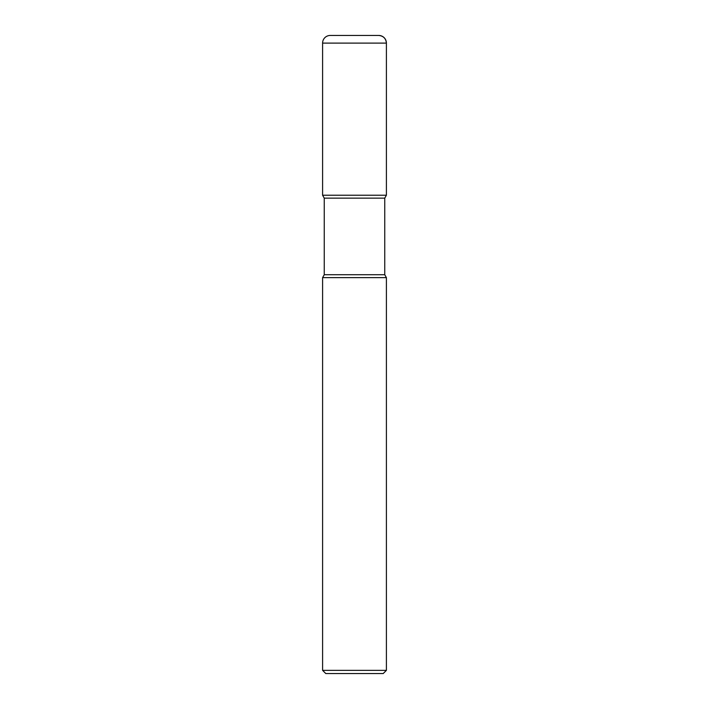 <?xml version="1.0" encoding="UTF-8"?>
<svg xmlns="http://www.w3.org/2000/svg" width="709" height="709" viewBox="0 0 709 709"><rect width="100%" height="100%" fill="white"/><g stroke="black" fill="none" stroke-linecap="round" stroke-linejoin="round"><path stroke-width="1.06" d="M322.595 277.627L322.595 670.359L386.405 670.359L386.405 277.627L322.595 277.627L324.252 274.711L324.252 198.139L322.595 195.223L386.405 195.223L386.405 43.107A7.657 7.657 0 0 0 378.748 35.45L330.252 35.45A7.657 7.657 0 0 0 322.595 43.107L386.405 43.107C385.935 38.472 383.383 35.92 378.748 35.45M324.252 198.139L384.748 198.139L386.405 195.223L386.405 43.107M324.252 274.711L384.748 274.711L384.748 198.139M322.595 670.359L325.786 673.55L383.214 673.55L386.405 670.359M322.595 43.107L322.595 195.223L386.405 195.223M386.405 277.627L384.748 274.711"/></g></svg>
